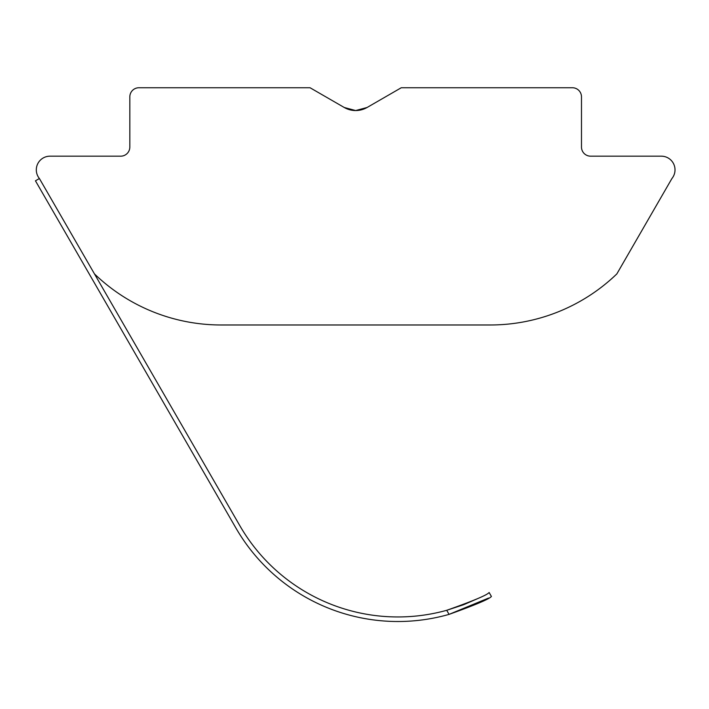 <?xml version="1.0" encoding="UTF-8"?>
<svg xmlns="http://www.w3.org/2000/svg" width="709" height="709" viewBox="0 0 709 709"><rect width="100%" height="100%" fill="white"/><g stroke="black" fill="none" stroke-linecap="round" stroke-linejoin="round"><path stroke-width="1.06" d="M355.661 110.551L367.067 107.493L355.661 110.551L344.255 107.493L310.037 87.739L138.955 87.739A9.128 9.128 0 0 0 129.827 96.867L129.827 147.047A9.128 9.128 0 0 1 120.707 156.175L49.993 156.175A13.684 13.684 0 0 0 39.403 178.526L94.474 273.913A182.488 182.488 0 0 0 221.075 324.979L490.247 324.979A182.488 182.488 0 0 0 616.839 273.913L671.458 179.324A13.684 13.684 0 0 1 672.318 178.012A13.684 13.684 0 0 0 661.329 156.175L590.615 156.175A9.128 9.128 0 0 1 581.486 147.047L581.486 96.867A9.128 9.128 0 0 0 572.358 87.739L401.276 87.739L367.067 107.493A22.812 22.812 0 0 1 344.255 107.493M463.261 604.839L446.723 610.298C473.054 600.975 487.189 595.046 489.13 592.502L491.408 596.455C489.502 598.954 475.393 604.928 449.072 614.375L488.536 598.077L449.311 614.304M133.762 351.097L235.893 527.992A187.052 187.052 0 0 0 449.072 614.375L446.723 610.298A182.488 182.488 0 0 1 239.846 525.715L94.474 273.913M240.369 526.61L239.846 525.715M477.272 598.786L464.023 604.547L477.272 598.786M39.403 178.526L35.45 180.813L235.893 527.992M463.447 604.768L446.723 610.298"/></g></svg>
